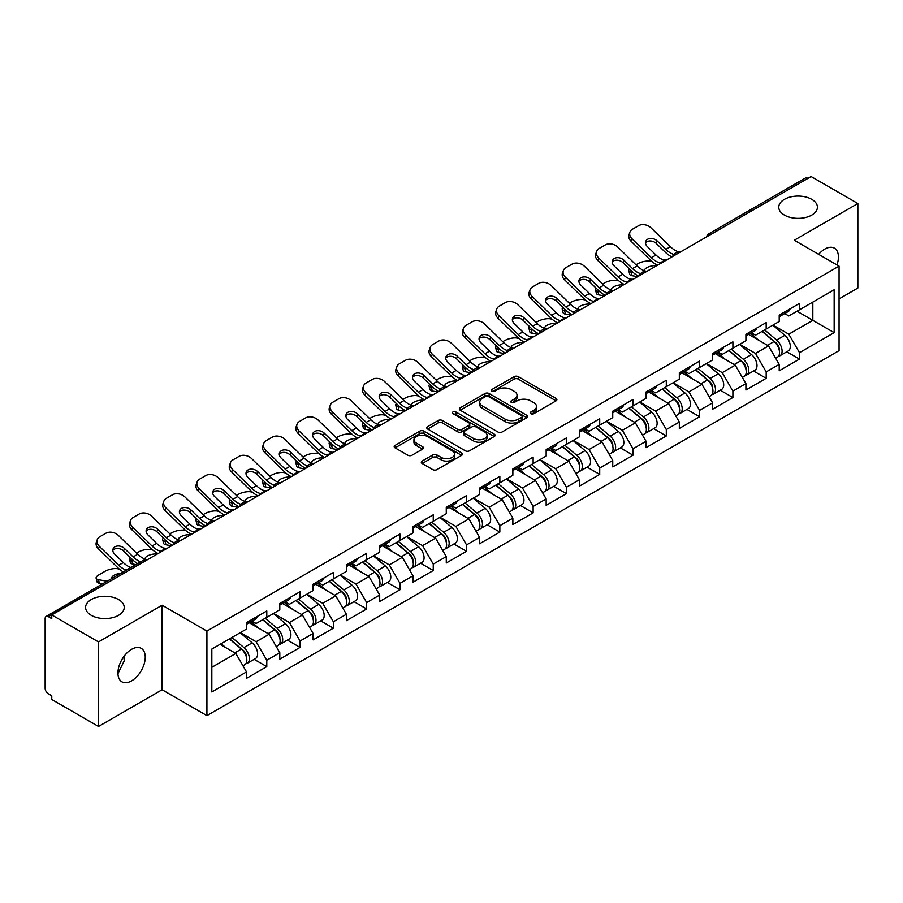 <?xml version="1.0" encoding="UTF-8"?>
<svg xmlns="http://www.w3.org/2000/svg" width="903" height="903" viewBox="0 0 903 903"><rect width="100%" height="100%" fill="white"/><g stroke="black" fill="none" stroke-linecap="round" stroke-linejoin="round"><path stroke-width="1.35" d="M784.436 215.106A19.313 11.152 180 0 1 778.781 207.227A19.313 11.152 180 0 1 790.701 196.922A19.313 11.152 180 0 1 811.752 199.337A19.313 11.152 180 0 1 817.407 207.227A19.313 11.152 180 0 1 805.487 217.521A19.313 11.152 180 0 1 784.436 215.106M91.248 615.315A19.313 11.152 180 0 1 85.593 607.426A19.313 11.152 180 0 1 97.513 597.131A19.313 11.152 180 0 1 118.564 599.547A19.313 11.152 180 0 1 124.219 607.426A19.313 11.152 180 0 1 112.299 617.731A19.313 11.152 180 0 1 91.248 615.315M530.84 413.709A2.077 1.196 0 0 0 533.775 413.709L556.034 400.853A2.957 1.716 0 0 0 556.903 399.645A2.957 1.716 0 0 0 556.034 398.437L518.333 376.664A2.957 1.716 0 0 0 514.134 376.664L491.875 389.52A2.077 1.196 0 0 0 491.277 390.367A2.077 1.196 0 0 0 491.875 391.213A2.077 1.196 0 0 0 494.81 391.213L497.7 389.554A9.482 5.474 0 0 1 511.098 389.554L514.247 391.36A9.482 5.474 0 0 1 517.024 395.232A9.482 5.474 0 0 1 514.247 399.103L511.358 400.763A2.077 1.196 0 0 0 510.759 401.609A2.077 1.196 0 0 0 511.358 402.456A2.077 1.196 0 0 0 514.292 402.456L517.171 400.797A9.482 5.474 0 0 1 530.58 400.797L533.729 402.614A9.482 5.474 0 0 1 536.506 406.485A9.482 5.474 0 0 1 533.729 410.357L530.84 412.016A2.077 1.196 0 0 0 530.242 412.863A2.077 1.196 0 0 0 530.84 413.709L530.84 412.016M123.892 656.515L124.219 660.849L117.943 673.683M131.59 649.325A19.313 11.152 -60 0 1 141.24 648.365A19.313 11.152 -60 0 1 144.209 663.84A19.313 11.152 -60 0 1 131.59 680.862A19.313 11.152 -60 0 1 121.928 681.821A19.313 11.152 -60 0 1 118.97 666.346A19.313 11.152 -60 0 1 131.59 649.325M818.649 254.33A19.313 11.152 -60 0 1 824.766 249.115A19.313 11.152 -60 0 1 834.428 248.156A19.313 11.152 -60 0 1 836.979 264.918M422.175 461.083A2.957 1.716 0 0 0 421.306 462.302A2.957 1.716 0 0 0 422.175 463.51L432.751 469.616A2.957 1.716 0 0 0 436.939 469.616L461.659 455.338A2.957 1.716 0 0 0 462.528 454.13A2.957 1.716 0 0 0 461.659 452.922L423.959 431.149A2.957 1.716 0 0 0 419.771 431.149L395.051 445.427A2.957 1.716 0 0 0 394.182 446.635A2.957 1.716 0 0 0 395.051 447.843L407.829 455.225A2.957 1.716 0 0 0 412.016 455.225L422.593 449.118A2.957 1.716 0 0 0 423.462 447.911A2.957 1.716 0 0 0 422.593 446.692L416.26 443.034A7.924 4.571 0 0 1 413.935 439.806A7.924 4.571 0 0 1 418.823 435.573A7.924 4.571 0 0 1 427.469 436.567L452.29 450.902A7.924 4.571 0 0 1 454.604 454.13A7.924 4.571 0 0 1 449.717 458.363A7.924 4.571 0 0 1 441.082 457.369L436.939 454.977A2.957 1.716 0 0 0 432.751 454.977L422.175 461.083L422.175 463.51M162.1 605.213L98.506 641.931L51.764 614.943L811.108 176.536L857.85 203.525L794.256 240.243L839.068 266.125L206.922 631.084L162.1 605.213L162.1 689.734L206.922 715.616L206.922 631.084M497.903 431.995A2.957 1.716 0 0 0 502.091 431.995L526.81 417.728A2.957 1.716 0 0 0 527.679 416.52A2.957 1.716 0 0 0 526.81 415.312L489.11 393.539A2.957 1.716 0 0 0 484.911 393.539L460.191 407.806A2.957 1.716 0 0 0 459.334 409.025A2.957 1.716 0 0 0 460.191 410.233L497.903 431.995M453.803 414.161A2.077 1.196 0 0 1 455.902 414.443L494.201 436.555L469.515 450.811A2.957 1.716 0 0 1 465.327 450.811L427.627 429.038L427.627 426.622A2.957 1.716 0 0 0 426.758 427.83A2.957 1.716 0 0 0 427.627 429.038M427.627 426.622L438.203 420.516A2.957 1.716 0 0 1 442.391 420.516L457.686 429.343A2.957 1.716 0 0 0 461.873 429.343L468.894 425.29A2.957 1.716 0 0 0 469.763 424.083A2.957 1.716 0 0 0 468.894 422.875L452.967 413.676A2.077 1.196 0 0 1 452.358 412.829A2.077 1.196 0 0 1 453.645 411.723A2.077 1.196 0 0 1 455.902 411.982L494.234 434.117A2.957 1.716 0 0 1 495.104 435.325A2.957 1.716 0 0 1 494.234 436.533L494.234 434.117M206.922 715.616L839.068 350.646L839.068 266.125M254.127 659.325L266.791 666.64L266.791 660.228L256.113 641.751L240.322 632.631M266.791 666.64L246.508 678.345L246.508 671.934L211.833 691.958L211.833 649.076L246.508 629.052L246.508 622.652L266.791 610.947L266.791 617.347L279.806 609.83L279.806 603.43L300.078 591.725L300.078 598.125L313.093 590.607L313.093 584.207L333.376 572.502L333.376 578.902L346.391 571.385L346.391 564.985L366.663 553.279L366.663 559.679L379.689 552.162L379.689 545.762L399.961 534.057L399.961 540.457L412.976 532.951L412.976 526.539L433.248 514.834L433.248 521.245L446.274 513.728L446.274 507.317L466.546 495.612L466.546 502.023L479.561 494.505L479.561 488.094L499.844 476.389L499.844 482.8L512.859 475.283L512.859 468.871L533.131 457.166L533.131 463.578L546.157 456.06L546.157 449.649L566.429 437.944L566.429 444.355L579.444 436.838L579.444 430.426L599.716 418.721L599.716 425.132L612.742 417.615L612.742 411.204L633.014 399.498L633.014 405.91L646.029 398.392L646.029 391.981L666.301 380.276L666.301 386.687L679.327 379.17L679.327 372.77L699.599 361.053L699.599 367.465L712.614 359.947L712.614 353.547L732.897 341.842L732.897 348.242L745.912 340.724L745.912 334.324L766.184 322.619L766.184 329.019L779.21 321.502L779.21 315.102L799.482 303.397L799.482 309.797L834.158 289.773L834.158 332.654L799.482 352.678L788.804 334.2L773.013 325.08M786.818 351.775L799.482 359.089L799.482 352.678M799.482 359.089L779.21 370.794L779.21 364.383L766.184 371.901L755.518 353.423L739.726 344.303M753.52 370.998L766.184 378.312L766.184 371.901M766.184 378.312L745.912 390.017L745.912 383.606L732.897 391.123L722.219 372.646L706.428 363.525M720.233 390.22L732.897 397.534L732.897 391.123M732.897 397.534L712.614 409.24L712.614 402.828L699.599 410.346L688.933 391.868L673.13 382.748M686.935 409.443L699.599 416.757L699.599 410.346M699.599 416.757L679.327 428.462L679.327 422.051L666.301 429.568L655.634 411.091L639.843 401.97M653.648 428.665L666.301 435.98L666.301 429.568M666.301 435.98L646.029 447.685L646.029 441.274L633.014 448.791L622.348 430.302L606.545 421.193M620.35 447.888L633.014 455.202L633.014 448.791M633.014 455.202L612.742 466.907L612.742 460.496L599.716 468.014L589.049 449.525L573.258 440.416M587.052 467.111L599.716 474.414L599.716 468.014M599.716 474.414L579.444 486.119L579.444 479.719L566.429 487.236L555.751 468.747L539.96 459.627M553.765 486.333L566.429 493.636L566.429 487.236M566.429 493.636L546.157 505.341L546.157 498.941L533.131 506.459L522.465 487.97L506.673 478.85M520.467 505.556L533.131 512.859L533.131 506.459M533.131 512.859L512.859 524.564L512.859 518.164L499.844 525.681L489.166 507.193L473.375 498.072M487.18 524.778L499.844 532.081L499.844 525.681M499.844 532.081L479.561 543.787L479.561 537.387L466.546 544.893L455.88 526.415L440.077 517.295M453.882 543.99L466.546 551.304L466.546 544.893M466.546 551.304L446.274 563.009L446.274 556.609L433.248 564.115L422.581 545.638L406.79 536.517M420.595 563.212L433.248 570.527L433.248 564.115M433.248 570.527L412.976 582.232L412.976 575.821L399.961 583.338L389.283 564.86L373.492 555.74M387.297 582.435L399.961 589.749L399.961 583.338M399.961 589.749L379.689 601.454L379.689 595.043L366.663 602.561L355.996 584.083L340.205 574.963M353.999 601.658L366.663 608.972L366.663 602.561M366.663 608.972L346.391 620.677L346.391 614.266L333.376 621.783L322.698 603.306L306.907 594.185M320.712 620.88L333.376 628.195L333.376 621.783M333.376 628.195L313.093 639.9L313.093 633.488L300.078 641.006L289.411 622.528L273.62 613.408M287.414 640.103L300.078 647.417L300.078 641.006M300.078 647.417L279.806 659.122L279.806 652.711L266.791 660.228M251.993 621.129L256.113 623.51L266.791 617.347M256.113 641.751L269.128 634.233L249.217 622.731M279.806 652.711L269.128 634.233M285.28 601.906L289.411 604.288L300.078 598.125M289.411 622.528L302.426 615.011L282.504 603.509M313.093 633.488L302.426 615.011M318.578 582.683L322.698 585.065L333.376 578.902M322.698 603.306L335.724 595.788L315.802 584.286M346.391 614.266L335.724 595.788M351.865 563.461L355.996 565.842L366.663 559.679M355.996 584.083L369.011 576.565L349.1 565.064M379.689 595.043L369.011 576.565M385.163 544.238L389.283 546.62L399.961 540.457M389.283 564.86L402.309 557.343L382.387 545.841M412.976 575.821L402.309 557.343M418.461 525.015L422.581 527.397L433.248 521.245M422.581 545.638L435.596 538.12L415.685 526.618M446.274 556.609L435.596 538.12M451.748 505.793L455.88 508.175L466.546 502.023M455.88 526.415L468.894 518.898L448.972 507.396M479.561 537.387L468.894 518.898M485.046 486.57L489.166 488.963L499.844 482.8M489.166 507.193L502.192 499.675L482.27 488.173M512.859 518.164L502.192 499.675M518.333 467.359L522.465 469.741L533.131 463.578M522.465 487.97L535.479 480.452L515.557 468.95M546.157 498.941L535.479 480.452M551.631 448.136L555.751 450.518L566.429 444.355M555.751 468.747L568.777 461.23L548.855 449.739M579.444 479.719L568.777 461.23M584.918 428.914L589.049 431.295L599.716 425.132M589.049 449.525L602.064 442.007L582.153 430.517M612.742 460.496L602.064 442.007M618.216 409.691L622.348 412.073L633.014 405.91M622.348 430.302L635.362 422.796L615.44 411.294M646.029 441.274L635.362 422.796M651.514 390.468L655.634 392.85L666.301 386.687M655.634 411.091L668.649 403.573L648.738 392.071M679.327 422.051L668.649 403.573M684.801 371.246L688.933 373.628L699.599 367.465M688.933 391.868L701.947 384.351L682.025 372.849M712.614 402.828L701.947 384.351M718.099 352.023L722.219 354.405L732.897 348.242M722.219 372.646L735.245 365.128L715.323 353.626M745.912 383.606L735.245 365.128M751.386 332.801L755.518 335.182L766.184 329.019M755.518 353.423L768.532 345.905L748.61 334.403M779.21 364.383L768.532 345.905M807.914 178.388L711.237 234.204M709.871 234.994A4.526 2.619 120 0 1 711.022 234.08A4.526 2.619 60 0 0 708.753 233.854L805.431 178.038A4.526 2.619 60 0 1 807.7 178.263M784.684 313.578L788.804 315.96L799.482 309.797M788.804 334.2L812.824 320.339L812.824 302.099L834.158 289.773M797.022 311.219L834.158 332.654M839.068 298.893L857.85 288.057L857.85 203.525M98.506 641.931L98.506 726.463L51.764 699.475L51.764 695.773L48.356 693.809A4.526 2.619 -120 0 1 45.15 688.255L45.15 618.521A4.526 2.619 -120 0 1 46.087 616.444A4.526 2.619 -120 0 1 48.356 616.67L51.764 618.645L51.764 614.943M98.506 726.463L162.1 689.734M211.833 667.317L235.841 653.456L220.05 644.336M246.508 671.934L235.841 653.456M531.675 414.003L533.729 412.818A9.482 5.474 0 0 0 536.506 408.946L536.506 406.485M517.024 395.232L517.024 397.692A9.482 5.474 0 0 1 514.247 401.564L512.193 402.749M556.034 398.437L556.034 400.853L518.333 379.136A2.957 1.716 0 0 0 514.134 379.136L492.711 391.507M526.81 415.312L526.81 417.728L489.11 395.999A2.957 1.716 0 0 0 484.911 395.999L460.237 410.255M521.573 417.367A2.077 1.196 0 0 0 522.182 416.52A2.077 1.196 0 0 0 521.573 415.673L488.478 396.564A2.077 1.196 0 0 0 485.543 396.564L482.507 398.313A9.482 5.474 0 0 0 479.73 402.185A9.482 5.474 0 0 0 482.507 406.057L505.127 419.116A9.482 5.474 0 0 0 518.536 419.116L521.573 417.367L521.573 419.827A2.077 1.196 0 0 0 522.182 418.981L522.182 416.52M479.73 402.185L479.73 404.657A9.482 5.474 0 0 0 482.507 408.517L482.507 406.057M521.573 419.827L518.536 421.588A9.482 5.474 0 0 1 505.127 421.588L482.507 408.517M427.661 429.06L438.203 422.976L438.203 420.516M469.763 424.083L469.763 426.543A2.957 1.716 0 0 1 468.894 427.751L461.873 431.803A2.957 1.716 0 0 1 457.686 431.803L442.391 422.976A2.957 1.716 0 0 0 438.203 422.976M473.556 438.497A7.924 4.571 0 0 0 482.191 439.49A7.924 4.571 0 0 0 487.078 435.269A7.924 4.571 0 0 0 484.753 432.029L476.016 426.984A2.957 1.716 0 0 0 471.817 426.984L464.808 431.036A2.957 1.716 0 0 0 463.939 432.244A2.957 1.716 0 0 0 464.808 433.451L473.556 438.497L473.556 440.969A7.924 4.571 0 0 0 482.191 441.962A7.924 4.571 0 0 0 487.078 437.729L487.078 435.269M463.939 432.244L463.939 434.704A2.957 1.716 0 0 0 464.808 435.912L464.808 433.451M473.556 440.969L464.808 435.912M454.604 454.13L454.604 456.602A7.924 4.571 0 0 1 449.717 460.823A7.924 4.571 0 0 1 441.082 459.83L436.939 457.449A2.957 1.716 0 0 0 432.751 457.449L422.209 463.532M413.935 439.806L413.935 442.267A7.924 4.571 0 0 0 416.26 445.506L416.26 443.034M422.559 449.141L416.26 445.506M461.625 455.36L423.959 433.621A2.957 1.716 0 0 0 419.771 433.621L395.085 447.865M651.932 261.486L650.171 261.17A9.053 3.251 -14.2 0 0 637.71 263.766L635.938 264.793M629.425 268.947A9.053 3.251 -14.2 0 0 628.793 270.663A9.053 3.251 -14.2 0 0 631.174 272.13L632.077 275.686L637.642 276.69M633.161 272.492L631.174 272.13M645.284 271.035A6.942 2.495 165.8 0 1 644.64 270.29A6.942 2.495 165.8 0 1 646.729 267.751A6.942 2.495 165.8 0 1 656.278 265.753L656.312 265.911M632.077 275.686A9.053 3.251 165.8 0 1 629.696 274.219L628.793 270.663M776.67 343.456L775.169 342.587M778.578 356.154A9.956 5.745 -120 0 0 780.023 355.703A9.956 5.745 -120 0 0 781.817 348.739A9.956 5.745 -120 0 0 776.625 340.059L764.615 329.934M780.023 355.703L788.24 350.951A9.956 5.745 -120 0 0 790.035 343.998A9.956 5.745 -120 0 0 784.842 335.318L772.833 325.182M762.301 331.266L776.004 342.824A6.039 3.488 60 0 1 779.266 350.262M775.643 358.231L777.46 357.182A9.956 5.745 -120 0 0 779.255 350.217A9.956 5.745 -120 0 0 774.063 341.537L762.053 331.412M758.588 340.16L750.483 333.32M666.662 259.94A6.942 2.698 167.4 0 1 665.105 260.041L662.836 259.669A20.227 11.671 -120 0 1 660.646 258.608A20.227 11.671 -120 0 1 656.007 255.03L647.361 246.609A6.942 5.091 -160.3 0 1 645.735 241.428A6.942 5.091 -160.3 0 1 647.62 239.25A6.942 5.091 -160.3 0 1 657.181 240.943L665.827 249.363A20.227 11.671 -120 0 0 670.466 252.942A20.227 11.671 -120 0 0 672.656 254.003L674.146 254.827M657.508 265.222A24.144 13.94 60 0 1 656.063 264.455A24.144 13.94 60 0 1 650.521 260.188L631.174 241.349A9.053 6.637 -160.3 0 1 629.052 234.588L629.955 232.082A9.053 6.637 19.7 0 1 632.416 229.249L638.613 225.671A9.053 6.637 19.7 0 1 651.063 227.872L670.41 246.711A20.227 11.671 -120 0 0 675.06 250.289A20.227 11.671 -120 0 0 679.124 251.948L680.094 252.185M671.911 256.903A24.144 13.94 60 0 1 670.466 256.136A24.144 13.94 60 0 1 664.924 251.869L656.278 243.449A6.942 5.091 19.7 0 0 646.729 241.767A6.942 5.091 19.7 0 0 645.51 242.76M629.955 232.082A9.053 6.637 19.7 0 0 632.077 238.843L651.413 257.682A20.227 11.671 -120 0 0 656.063 261.249A20.227 11.671 -120 0 0 660.127 262.92L661.098 263.145M781.874 313.555A9.956 5.745 60 0 1 780.023 316.276A9.956 5.745 60 0 1 779.21 316.603M790.091 308.815A9.956 5.745 60 0 1 788.24 311.524L780.023 316.276M618.634 280.709L616.873 280.393A9.053 3.251 -14.2 0 0 604.412 282.989L602.651 284.005M596.138 288.17A9.053 3.251 -14.2 0 0 595.506 289.886A9.053 3.251 -14.2 0 0 597.876 291.353L598.779 294.909L604.355 295.913M599.874 291.714L597.876 291.353M611.997 290.258A6.942 2.495 165.8 0 1 611.342 289.513A6.942 2.495 165.8 0 1 613.43 286.962A6.942 2.495 165.8 0 1 622.98 284.976L623.025 285.134M598.779 294.909A9.053 3.251 165.8 0 1 596.409 293.441L595.506 289.886M743.372 362.679L741.882 361.81M745.28 375.366A9.956 5.745 -120 0 0 746.725 374.926A9.956 5.745 -120 0 0 748.519 367.961A9.956 5.745 -120 0 0 743.338 359.281L731.317 349.156M746.725 374.926L754.942 370.174A9.956 5.745 -120 0 0 756.737 363.22A9.956 5.745 -120 0 0 751.544 354.54L739.534 344.404M729.003 350.488L742.706 362.047A6.039 3.488 60 0 1 745.968 369.485M742.356 377.443L744.174 376.404A9.956 5.745 -120 0 0 745.957 369.44A9.956 5.745 -120 0 0 740.776 360.76L728.755 350.635M725.301 359.383L717.196 352.542M585.347 299.931L583.575 299.615A9.053 3.251 -14.2 0 0 571.125 302.212L569.353 303.227M562.84 307.392A9.053 3.251 -14.2 0 0 562.208 309.108A9.053 3.251 -14.2 0 0 564.589 310.576L565.481 314.131L571.057 315.136M566.576 310.937L564.589 310.576M578.699 309.481A6.942 2.495 165.8 0 1 578.055 308.736A6.942 2.495 165.8 0 1 580.132 306.185A6.942 2.495 165.8 0 1 589.693 304.198L589.727 304.356M565.481 314.131A9.053 3.251 165.8 0 1 563.111 312.664L562.208 309.108M710.074 381.89L708.584 381.032M711.993 394.588A9.956 5.745 -120 0 0 713.438 394.148A9.956 5.745 -120 0 0 715.221 387.184A9.956 5.745 -120 0 0 710.04 378.504L698.03 368.379M713.438 394.148L721.655 389.396A9.956 5.745 -120 0 0 723.438 382.443A9.956 5.745 -120 0 0 718.257 373.763L706.248 363.627M695.716 369.711L709.419 381.269A6.039 3.488 60 0 1 712.67 388.708M709.058 396.665L710.875 395.627A9.956 5.745 -120 0 0 712.67 388.662A9.956 5.745 -120 0 0 707.478 379.982L695.468 369.858M692.003 378.605L683.898 371.765M552.049 319.154L550.288 318.838A9.053 3.251 -14.2 0 0 537.827 321.434L536.066 322.45M529.553 326.615A9.053 3.251 -14.2 0 0 528.921 328.331A9.053 3.251 -14.2 0 0 531.291 329.798L532.194 333.354L537.77 334.358M533.278 330.159L531.291 329.798M545.412 328.703A6.942 2.495 165.8 0 1 544.757 327.958A6.942 2.495 165.8 0 1 546.846 325.407A6.942 2.495 165.8 0 1 556.395 323.421L556.44 323.579M532.194 333.354A9.053 3.251 165.8 0 1 529.824 331.875L528.921 328.331M676.787 401.113L675.286 400.255M678.695 413.811A9.956 5.745 -120 0 0 680.14 413.371A9.956 5.745 -120 0 0 681.934 406.406A9.956 5.745 -120 0 0 676.742 397.726L664.732 387.59M680.14 413.371L688.357 408.619A9.956 5.745 -120 0 0 690.152 401.666A9.956 5.745 -120 0 0 684.959 392.986L672.949 382.849M662.418 388.933L676.121 400.492A6.039 3.488 60 0 1 679.383 407.93M675.771 415.888L677.577 414.849A9.956 5.745 -120 0 0 679.372 407.885A9.956 5.745 -120 0 0 674.18 399.205L662.17 389.069M658.716 397.828L650.6 390.988M518.762 338.377L516.99 338.049A9.053 3.251 -14.2 0 0 504.54 340.657L502.768 341.673M496.255 345.838A9.053 3.251 -14.2 0 0 495.623 347.553A9.053 3.251 -14.2 0 0 497.993 349.021L498.896 352.576L504.472 353.581M499.991 349.382L497.993 349.021M512.114 347.926A6.942 2.495 165.8 0 1 511.47 347.181A6.942 2.495 165.8 0 1 513.547 344.63A6.942 2.495 165.8 0 1 523.108 342.643L523.142 342.801M498.896 352.576A9.053 3.251 165.8 0 1 496.526 351.098L495.623 347.553M643.489 420.335L641.999 419.477M645.397 433.034A9.956 5.745 -120 0 0 646.853 432.582A9.956 5.745 -120 0 0 648.636 425.629A9.956 5.745 -120 0 0 643.455 416.949L631.445 406.813M646.853 432.582L655.07 427.841A9.956 5.745 -120 0 0 656.853 420.888A9.956 5.745 -120 0 0 651.673 412.208L639.663 402.072M629.131 408.156L642.834 419.714A6.039 3.488 60 0 1 646.085 427.153M642.473 435.111L644.29 434.061A9.956 5.745 -120 0 0 646.074 427.108A9.956 5.745 -120 0 0 640.893 418.428L628.883 408.291M625.418 417.051L617.313 410.21M485.464 357.599L483.703 357.272A9.053 3.251 -14.2 0 0 471.242 359.879L469.481 360.895M462.968 365.06A9.053 3.251 -14.2 0 0 462.336 366.776A9.053 3.251 -14.2 0 0 464.706 368.243L465.609 371.788L471.174 372.804M466.693 368.605L464.706 368.243M478.816 367.149A6.942 2.495 165.8 0 1 478.172 366.404A6.942 2.495 165.8 0 1 480.261 363.853A6.942 2.495 165.8 0 1 489.81 361.855L489.855 362.024M465.609 371.788A9.053 3.251 165.8 0 1 463.228 370.32L462.336 366.776M610.202 439.558L608.701 438.7M612.11 452.256A9.956 5.745 -120 0 0 613.555 451.805A9.956 5.745 -120 0 0 615.349 444.852A9.956 5.745 -120 0 0 610.157 436.172L598.147 426.035M613.555 451.805L621.772 447.064A9.956 5.745 -120 0 0 623.567 440.111A9.956 5.745 -120 0 0 618.374 431.431L606.365 421.295M595.833 427.379L609.536 438.937A6.039 3.488 60 0 1 612.798 446.375M609.186 454.333L610.992 453.283A9.956 5.745 -120 0 0 612.787 446.33A9.956 5.745 -120 0 0 607.595 437.65L595.585 427.514M592.12 436.273L584.015 429.433M633.375 279.162A6.942 2.698 167.4 0 1 631.818 279.264L629.549 278.892A20.227 11.671 -120 0 1 627.359 277.831A20.227 11.671 -120 0 1 622.709 274.252L614.063 265.832A6.942 5.091 -160.3 0 1 612.437 260.651A6.942 5.091 -160.3 0 1 614.333 258.472A6.942 5.091 -160.3 0 1 623.883 260.166L632.529 268.586A20.227 11.671 -120 0 0 637.179 272.153A20.227 11.671 -120 0 0 639.358 273.225L640.848 274.049M624.221 284.445A24.144 13.94 60 0 1 622.765 283.677A24.144 13.94 60 0 1 617.223 279.411L597.876 260.572A9.053 6.637 -160.3 0 1 595.754 253.811L596.657 251.305A9.053 6.637 19.7 0 1 599.129 248.472L605.315 244.894A9.053 6.637 19.7 0 1 617.776 247.095L637.123 265.933A20.227 11.671 -120 0 0 641.762 269.512A20.227 11.671 -120 0 0 645.826 271.171L646.808 271.408M638.624 276.126A24.144 13.94 60 0 1 637.179 275.359A24.144 13.94 60 0 1 631.626 271.092L622.98 262.671A6.942 5.091 19.7 0 0 613.43 260.978A6.942 5.091 19.7 0 0 612.223 261.983M596.657 251.305A9.053 6.637 19.7 0 0 598.779 258.055L618.126 276.905A20.227 11.671 -120 0 0 622.765 280.472A20.227 11.671 -120 0 0 626.829 282.142L627.811 282.368M748.587 332.778A9.956 5.745 60 0 1 746.725 335.487A9.956 5.745 60 0 1 745.912 335.826M756.804 328.037A9.956 5.745 60 0 1 754.942 330.746L746.725 335.487M600.077 298.374A6.942 2.698 167.4 0 1 598.52 298.487L596.251 298.114A20.227 11.671 -120 0 1 594.061 297.053A20.227 11.671 -120 0 1 589.422 293.475L580.776 285.055A6.942 5.091 -160.3 0 1 579.15 279.874A6.942 5.091 -160.3 0 1 581.035 277.695A6.942 5.091 -160.3 0 1 590.585 279.388L599.242 287.809A20.227 11.671 -120 0 0 603.881 291.376A20.227 11.671 -120 0 0 606.071 292.448L607.55 293.272M590.923 303.668A24.144 13.94 60 0 1 589.478 302.9A24.144 13.94 60 0 1 583.936 298.633L564.589 279.795A9.053 6.637 -160.3 0 1 562.467 273.033L563.37 270.528A9.053 6.637 19.7 0 1 565.831 267.683L572.028 264.116A9.053 6.637 19.7 0 1 584.478 266.317L603.825 285.156A20.227 11.671 -120 0 0 608.475 288.734A20.227 11.671 -120 0 0 612.539 290.394L613.509 290.631M605.326 295.349A24.144 13.94 60 0 1 603.881 294.581A24.144 13.94 60 0 1 598.339 290.314L589.693 281.894A6.942 5.091 19.7 0 0 580.132 280.201A6.942 5.091 19.7 0 0 578.925 281.205M563.37 270.528A9.053 6.637 19.7 0 0 565.481 277.277L584.828 296.116A20.227 11.671 -120 0 0 589.478 299.694A20.227 11.671 -120 0 0 593.542 301.365L594.513 301.591M715.289 352.001A9.956 5.745 60 0 1 713.438 354.71A9.956 5.745 60 0 1 712.614 355.048M723.506 347.26A9.956 5.745 60 0 1 721.655 349.969L713.438 354.71M566.791 317.596A6.942 2.698 167.4 0 1 565.222 317.709L562.953 317.337A20.227 11.671 -120 0 1 560.774 316.264A20.227 11.671 -120 0 1 556.124 312.698L547.478 304.277A6.942 5.091 -160.3 0 1 545.852 299.096A6.942 5.091 -160.3 0 1 547.749 296.918A6.942 5.091 -160.3 0 1 557.298 298.6L565.944 307.031A20.227 11.671 -120 0 0 570.583 310.598A20.227 11.671 -120 0 0 572.773 311.67L574.263 312.494M557.625 322.89A24.144 13.94 60 0 1 556.18 322.123A24.144 13.94 60 0 1 550.638 317.856L531.291 299.017A9.053 6.637 -160.3 0 1 529.169 292.256L530.072 289.75A9.053 6.637 19.7 0 1 532.544 286.906L538.73 283.339A9.053 6.637 19.7 0 1 551.191 285.54L570.538 304.379A20.227 11.671 -120 0 0 575.177 307.957A20.227 11.671 -120 0 0 579.241 309.616L580.211 309.853M572.039 314.571A24.144 13.94 60 0 1 570.583 313.804A24.144 13.94 60 0 1 565.041 309.537L556.395 301.117A6.942 5.091 19.7 0 0 546.846 299.424A6.942 5.091 19.7 0 0 545.626 300.428M530.072 289.75A9.053 6.637 19.7 0 0 532.194 296.5L551.541 315.339A20.227 11.671 -120 0 0 556.18 318.917A20.227 11.671 -120 0 0 560.244 320.588L561.226 320.813M682.002 371.223A9.956 5.745 60 0 1 680.14 373.932A9.956 5.745 60 0 1 679.327 374.271M690.219 366.483A9.956 5.745 60 0 1 688.357 369.192L680.14 373.932M533.492 336.819A6.942 2.698 167.4 0 1 531.935 336.932L529.666 336.559A20.227 11.671 -120 0 1 527.476 335.487A20.227 11.671 -120 0 1 522.837 331.92L514.191 323.5A6.942 5.091 -160.3 0 1 512.565 318.319A6.942 5.091 -160.3 0 1 514.45 316.14A6.942 5.091 -160.3 0 1 524 317.822L532.646 326.243A20.227 11.671 -120 0 0 537.296 329.821A20.227 11.671 -120 0 0 539.486 330.893L540.965 331.717M524.338 342.113A24.144 13.94 60 0 1 522.893 341.345A24.144 13.94 60 0 1 517.34 337.079L497.993 318.24A9.053 6.637 -160.3 0 1 495.882 311.479L496.785 308.973A9.053 6.637 19.7 0 1 499.246 306.128L505.432 302.561A9.053 6.637 19.7 0 1 517.893 304.762L537.24 323.601A20.227 11.671 -120 0 0 541.879 327.179A20.227 11.671 -120 0 0 545.943 328.839L546.925 329.064M538.741 333.794A24.144 13.94 60 0 1 537.296 333.026A24.144 13.94 60 0 1 531.754 328.76L523.108 320.339A6.942 5.091 19.7 0 0 513.547 318.646A6.942 5.091 19.7 0 0 512.34 319.651M496.785 308.973A9.053 6.637 19.7 0 0 498.896 315.723L518.243 334.561A20.227 11.671 -120 0 0 522.893 338.14A20.227 11.671 -120 0 0 526.957 339.81L527.928 340.036M648.704 390.446A9.956 5.745 60 0 1 646.853 393.155A9.956 5.745 60 0 1 646.029 393.494M656.921 385.694A9.956 5.745 60 0 1 655.07 388.414L646.853 393.155M500.206 356.042A6.942 2.698 167.4 0 1 498.637 356.154L496.368 355.782A20.227 11.671 -120 0 1 494.189 354.71A20.227 11.671 -120 0 1 489.539 351.143L480.893 342.711A6.942 5.091 -160.3 0 1 479.267 337.541A6.942 5.091 -160.3 0 1 481.164 335.363A6.942 5.091 -160.3 0 1 490.713 337.045L499.359 345.465A20.227 11.671 -120 0 0 503.998 349.043A20.227 11.671 -120 0 0 506.188 350.116L507.678 350.94M491.04 361.335A24.144 13.94 60 0 1 489.595 360.568A24.144 13.94 60 0 1 484.053 356.301L464.706 337.462A9.053 6.637 -160.3 0 1 462.584 330.701L463.487 328.195A9.053 6.637 19.7 0 1 465.948 325.351L472.145 321.784A9.053 6.637 19.7 0 1 484.595 323.985L503.942 342.824A20.227 11.671 -120 0 0 508.592 346.391A20.227 11.671 -120 0 0 512.656 348.061L513.626 348.287M505.454 353.017A24.144 13.94 60 0 1 503.998 352.249A24.144 13.94 60 0 1 498.456 347.982L489.81 339.562A6.942 5.091 19.7 0 0 480.261 337.869A6.942 5.091 19.7 0 0 479.041 338.873M463.487 328.195A9.053 6.637 19.7 0 0 465.609 334.945L484.956 353.784A20.227 11.671 -120 0 0 489.595 357.362A20.227 11.671 -120 0 0 493.659 359.033L494.641 359.259M615.406 409.669A9.956 5.745 60 0 1 613.555 412.378A9.956 5.745 60 0 1 612.742 412.716M623.623 404.916A9.956 5.745 60 0 1 621.772 407.637L613.555 412.378M452.166 376.822L450.405 376.495A9.053 3.251 -14.2 0 0 437.944 379.102L436.183 380.118M429.67 384.283A9.053 3.251 -14.2 0 0 429.038 385.999A9.053 3.251 -14.2 0 0 431.408 387.466L432.311 391.01L437.887 392.026M433.406 387.827L431.408 387.466M445.529 386.36A6.942 2.495 165.8 0 1 444.874 385.626A6.942 2.495 165.8 0 1 446.962 383.075A6.942 2.495 165.8 0 1 456.512 381.077L456.557 381.247M432.311 391.01A9.053 3.251 165.8 0 1 429.941 389.543L429.038 385.999M576.904 458.78L575.414 457.923M578.812 471.479A9.956 5.745 -120 0 0 580.268 471.027A9.956 5.745 -120 0 0 582.051 464.074A9.956 5.745 -120 0 0 576.87 455.394L564.849 445.258M580.268 471.027L588.485 466.287A9.956 5.745 -120 0 0 590.269 459.322A9.956 5.745 -120 0 0 585.088 450.653L573.066 440.517M562.546 446.601L576.238 458.16A6.039 3.488 60 0 1 579.5 465.598M575.888 473.556L577.706 472.506A9.956 5.745 -120 0 0 579.489 465.553A9.956 5.745 -120 0 0 574.308 456.873L562.298 446.737M558.833 455.496L550.728 448.656M466.907 375.264A6.942 2.698 167.4 0 1 465.35 375.377L463.081 375.005A20.227 11.671 -120 0 1 460.891 373.932A20.227 11.671 -120 0 1 456.252 370.354L447.595 361.934A6.942 5.091 -160.3 0 1 445.969 356.753A6.942 5.091 -160.3 0 1 447.865 354.586A6.942 5.091 -160.3 0 1 457.415 356.267L466.061 364.688A20.227 11.671 -120 0 0 470.711 368.266A20.227 11.671 -120 0 0 472.89 369.338L474.38 370.162M457.753 380.558A24.144 13.94 60 0 1 456.297 379.791A24.144 13.94 60 0 1 450.755 375.513L431.408 356.674A9.053 6.637 -160.3 0 1 429.297 349.924L430.189 347.418A9.053 6.637 19.7 0 1 432.661 344.574L438.847 341.007A9.053 6.637 19.7 0 1 451.308 343.208L470.655 362.047A20.227 11.671 -120 0 0 475.294 365.613A20.227 11.671 -120 0 0 479.358 367.284L480.34 367.51M472.156 372.239A24.144 13.94 60 0 1 470.711 371.472A24.144 13.94 60 0 1 465.158 367.205L456.512 358.784A6.942 5.091 19.7 0 0 446.962 357.091A6.942 5.091 19.7 0 0 445.755 358.096M430.189 347.418A9.053 6.637 19.7 0 0 432.311 354.168L451.658 373.007A20.227 11.671 -120 0 0 456.297 376.585A20.227 11.671 -120 0 0 460.372 378.255L461.343 378.481M582.119 428.891A9.956 5.745 60 0 1 580.268 431.6A9.956 5.745 60 0 1 579.444 431.939M590.336 424.139A9.956 5.745 60 0 1 588.485 426.859L580.268 431.6M418.879 396.045L417.107 395.717A9.053 3.251 -14.2 0 0 404.657 398.325L402.885 399.34M396.372 403.506A9.053 3.251 -14.2 0 0 395.74 405.221A9.053 3.251 -14.2 0 0 398.121 406.689L399.024 410.233L404.589 411.249M400.108 407.05L398.121 406.689M412.231 405.582A6.942 2.495 165.8 0 1 411.587 404.849A6.942 2.495 165.8 0 1 413.676 402.298A6.942 2.495 165.8 0 1 423.225 400.3L423.259 400.469M399.024 410.233A9.053 3.251 165.8 0 1 396.643 408.766L395.74 405.221M543.617 478.003L542.116 477.145M545.525 490.701A9.956 5.745 -120 0 0 546.97 490.25A9.956 5.745 -120 0 0 548.764 483.297A9.956 5.745 -120 0 0 543.572 474.617L531.562 464.481M546.97 490.25L555.187 485.509A9.956 5.745 -120 0 0 556.982 478.545A9.956 5.745 -120 0 0 551.789 469.876L539.78 459.74M529.248 465.813L542.951 477.382A6.039 3.488 60 0 1 546.213 484.821M542.59 492.778L544.407 491.729A9.956 5.745 -120 0 0 546.202 484.776A9.956 5.745 -120 0 0 541.01 476.095L529 465.959M525.535 474.718L517.43 467.878M433.609 394.487A6.942 2.698 167.4 0 1 432.052 394.6L429.783 394.227A20.227 11.671 -120 0 1 427.593 393.155A20.227 11.671 -120 0 1 422.954 389.577L414.308 381.156A6.942 5.091 -160.3 0 1 412.682 375.975A6.942 5.091 -160.3 0 1 414.567 373.808A6.942 5.091 -160.3 0 1 424.128 375.49L432.774 383.91A20.227 11.671 -120 0 0 437.413 387.489A20.227 11.671 -120 0 0 439.603 388.561L441.093 389.385M424.455 399.769A24.144 13.94 60 0 1 423.01 399.013A24.144 13.94 60 0 1 417.468 394.735L398.121 375.896A9.053 6.637 -160.3 0 1 395.999 369.146L396.902 366.629A9.053 6.637 19.7 0 1 399.363 363.796L405.56 360.229A9.053 6.637 19.7 0 1 418.01 362.419L437.357 381.269A20.227 11.671 -120 0 0 442.007 384.836A20.227 11.671 -120 0 0 446.071 386.507L447.041 386.732M438.858 391.462A24.144 13.94 60 0 1 437.413 390.694A24.144 13.94 60 0 1 431.871 386.428L423.225 378.007A6.942 5.091 19.7 0 0 413.676 376.314A6.942 5.091 19.7 0 0 412.457 377.319M396.902 366.629A9.053 6.637 19.7 0 0 399.024 373.39L418.36 392.229A20.227 11.671 -120 0 0 423.01 395.807A20.227 11.671 -120 0 0 427.074 397.467L428.045 397.704M548.821 448.114A9.956 5.745 60 0 1 546.97 450.823A9.956 5.745 60 0 1 546.157 451.161M557.038 443.362A9.956 5.745 60 0 1 555.187 446.082L546.97 450.823M385.581 415.256L383.82 414.94A9.053 3.251 -14.2 0 0 371.359 417.547L369.598 418.563M363.085 422.728A9.053 3.251 -14.2 0 0 362.453 424.444A9.053 3.251 -14.2 0 0 364.823 425.911L365.726 429.456L371.302 430.471M366.821 426.272L364.823 425.911M378.944 424.805A6.942 2.495 165.8 0 1 378.289 424.071A6.942 2.495 165.8 0 1 380.377 421.52A6.942 2.495 165.8 0 1 389.927 419.523L389.972 419.681M365.726 429.456A9.053 3.251 165.8 0 1 363.356 427.988L362.453 424.444M510.319 497.226L508.829 496.368M512.227 509.924A9.956 5.745 -120 0 0 513.672 509.473A9.956 5.745 -120 0 0 515.466 502.519A9.956 5.745 -120 0 0 510.274 493.839L498.264 483.703M513.672 509.473L521.889 504.732A9.956 5.745 -120 0 0 523.684 497.767A9.956 5.745 -120 0 0 518.491 489.099L506.481 478.962M495.95 485.035L509.653 496.605A6.039 3.488 60 0 1 512.915 504.032M509.303 512.001L511.121 510.951A9.956 5.745 -120 0 0 512.904 503.998A9.956 5.745 -120 0 0 507.723 495.318L495.702 485.182M492.248 493.941L484.132 487.101M400.322 413.709A6.942 2.698 167.4 0 1 398.765 413.822L396.485 413.45A20.227 11.671 -120 0 1 394.306 412.378A20.227 11.671 -120 0 1 389.656 408.799L381.01 400.379A6.942 5.091 -160.3 0 1 379.384 395.198A6.942 5.091 -160.3 0 1 381.28 393.031A6.942 5.091 -160.3 0 1 390.83 394.713L399.476 403.133A20.227 11.671 -120 0 0 404.126 406.711A20.227 11.671 -120 0 0 406.305 407.784L407.795 408.607M391.168 418.992A24.144 13.94 60 0 1 389.712 418.236A24.144 13.94 60 0 1 384.17 413.958L364.823 395.119A9.053 6.637 -160.3 0 1 362.701 388.369L363.604 385.852A9.053 6.637 19.7 0 1 366.076 383.019L372.262 379.441A9.053 6.637 19.7 0 1 384.723 381.642L404.07 400.481A20.227 11.671 -120 0 0 408.709 404.059A20.227 11.671 -120 0 0 412.773 405.729L413.755 405.955M405.571 410.684A24.144 13.94 60 0 1 404.126 409.917A24.144 13.94 60 0 1 398.573 405.639L389.927 397.218A6.942 5.091 19.7 0 0 380.377 395.537A6.942 5.091 19.7 0 0 379.17 396.541M363.604 385.852A9.053 6.637 19.7 0 0 365.726 392.613L385.073 411.452A20.227 11.671 -120 0 0 389.712 415.03A20.227 11.671 -120 0 0 393.776 416.689L394.758 416.926M515.534 467.325A9.956 5.745 60 0 1 513.672 470.045A9.956 5.745 60 0 1 512.859 470.384M523.751 462.584A9.956 5.745 60 0 1 521.889 465.305L513.672 470.045M352.294 434.478L350.522 434.162A9.053 3.251 -14.2 0 0 338.072 436.77L336.3 437.786M329.787 441.951A9.053 3.251 -14.2 0 0 329.155 443.655A9.053 3.251 -14.2 0 0 331.536 445.134L332.428 448.678L338.004 449.683M333.523 445.495L331.536 445.134M345.646 444.028A6.942 2.495 165.8 0 1 345.002 443.294A6.942 2.495 165.8 0 1 347.079 440.743A6.942 2.495 165.8 0 1 356.64 438.745L356.674 438.903M332.428 448.678A9.053 3.251 165.8 0 1 330.058 447.211L329.155 443.655M477.021 516.448L475.531 515.59M478.94 529.147A9.956 5.745 -120 0 0 480.385 528.695A9.956 5.745 -120 0 0 482.168 521.731A9.956 5.745 -120 0 0 476.987 513.062L464.977 502.926M480.385 528.695L488.602 523.954A9.956 5.745 -120 0 0 490.385 516.99A9.956 5.745 -120 0 0 485.204 508.321L473.195 498.185M462.663 504.258L476.366 515.816A6.039 3.488 60 0 1 479.617 523.255M476.005 531.224L477.822 530.174A9.956 5.745 -120 0 0 479.617 523.209A9.956 5.745 -120 0 0 474.425 514.541L462.415 504.405M458.95 513.164L450.845 506.323M367.024 432.932A6.942 2.698 167.4 0 1 365.467 433.045L363.198 432.672A20.227 11.671 -120 0 1 361.008 431.6A20.227 11.671 -120 0 1 356.369 428.022L347.723 419.602A6.942 5.091 -160.3 0 1 346.097 414.421A6.942 5.091 -160.3 0 1 347.982 412.253A6.942 5.091 -160.3 0 1 357.532 413.935L366.189 422.356A20.227 11.671 -120 0 0 370.828 425.934A20.227 11.671 -120 0 0 373.018 427.006L374.497 427.819M357.87 438.215A24.144 13.94 60 0 1 356.425 437.458A24.144 13.94 60 0 1 350.872 433.18L331.536 414.342A9.053 6.637 -160.3 0 1 329.414 407.592L330.317 405.075A9.053 6.637 19.7 0 1 332.778 402.241L338.964 398.663A9.053 6.637 19.7 0 1 351.425 400.864L370.772 419.703A20.227 11.671 -120 0 0 375.411 423.281A20.227 11.671 -120 0 0 379.486 424.952L380.456 425.178M372.273 429.896A24.144 13.94 60 0 1 370.828 429.139A24.144 13.94 60 0 1 365.286 424.861L356.64 416.441A6.942 5.091 19.7 0 0 347.079 414.759A6.942 5.091 19.7 0 0 345.872 415.764M330.317 405.075A9.053 6.637 19.7 0 0 332.428 411.836L351.775 430.675A20.227 11.671 -120 0 0 356.425 434.253A20.227 11.671 -120 0 0 360.489 435.912L361.46 436.149M482.236 486.548A9.956 5.745 60 0 1 480.385 489.268A9.956 5.745 60 0 1 479.561 489.607M490.453 481.807A9.956 5.745 60 0 1 488.602 484.527L480.385 489.268M318.996 453.701L317.235 453.385A9.053 3.251 -14.2 0 0 304.774 455.981L303.013 457.008M296.5 461.162A9.053 3.251 -14.2 0 0 295.868 462.878A9.053 3.251 -14.2 0 0 298.238 464.356L299.141 467.901L304.706 468.905M300.225 464.706L298.238 464.356M312.359 463.25A6.942 2.495 165.8 0 1 311.704 462.505A6.942 2.495 165.8 0 1 313.792 459.966A6.942 2.495 165.8 0 1 323.342 457.968L323.387 458.126M299.141 467.901A9.053 3.251 165.8 0 1 296.771 466.433L295.868 462.878M443.734 535.671L442.233 534.802M445.642 548.369A9.956 5.745 -120 0 0 447.087 547.918A9.956 5.745 -120 0 0 448.881 540.953A9.956 5.745 -120 0 0 443.689 532.285L431.679 522.148M447.087 547.918L455.304 543.177A9.956 5.745 -120 0 0 457.099 536.213A9.956 5.745 -120 0 0 451.906 527.533L439.896 517.408M429.365 523.48L443.068 535.039A6.039 3.488 60 0 1 446.33 542.477M442.718 550.446L444.524 549.396A9.956 5.745 -120 0 0 446.319 542.432A9.956 5.745 -120 0 0 441.127 533.763L429.117 523.627M425.652 532.375L417.547 525.546M333.738 452.155A6.942 2.698 167.4 0 1 332.169 452.256L329.9 451.895A20.227 11.671 -120 0 1 327.721 450.823A20.227 11.671 -120 0 1 323.071 447.245L314.425 438.824A6.942 5.091 -160.3 0 1 312.799 433.643A6.942 5.091 -160.3 0 1 314.695 431.465A6.942 5.091 -160.3 0 1 324.245 433.158L332.891 441.578A20.227 11.671 -120 0 0 337.53 445.156A20.227 11.671 -120 0 0 339.72 446.217L341.21 447.041M324.572 457.437A24.144 13.94 60 0 1 323.127 456.67A24.144 13.94 60 0 1 317.585 452.403L298.238 433.564A9.053 6.637 -160.3 0 1 296.116 426.814L297.019 424.297A9.053 6.637 19.7 0 1 299.491 421.464L305.677 417.886A9.053 6.637 19.7 0 1 318.138 420.087L337.474 438.926A20.227 11.671 -120 0 0 342.124 442.504A20.227 11.671 -120 0 0 346.188 444.174L347.158 444.4M338.986 449.118A24.144 13.94 60 0 1 337.53 448.362A24.144 13.94 60 0 1 331.988 444.084L323.342 435.664A6.942 5.091 19.7 0 0 313.792 433.982A6.942 5.091 19.7 0 0 312.573 434.986M297.019 424.297A9.053 6.637 19.7 0 0 299.141 431.058L318.488 449.897A20.227 11.671 -120 0 0 323.127 453.475A20.227 11.671 -120 0 0 327.191 455.135L328.173 455.372M448.949 505.77A9.956 5.745 60 0 1 447.087 508.491A9.956 5.745 60 0 1 446.274 508.829M457.155 501.03A9.956 5.745 60 0 1 455.304 503.739L447.087 508.491M285.709 472.924L283.937 472.608A9.053 3.251 -14.2 0 0 271.476 475.204L269.715 476.231M263.202 480.385A9.053 3.251 -14.2 0 0 262.57 482.1A9.053 3.251 -14.2 0 0 264.94 483.568L265.843 487.123L271.419 488.128M266.938 483.929L264.94 483.568M279.061 482.473A6.942 2.495 165.8 0 1 278.406 481.728A6.942 2.495 165.8 0 1 280.494 479.188A6.942 2.495 165.8 0 1 290.044 477.19L290.089 477.348M265.843 487.123A9.053 3.251 165.8 0 1 263.473 485.656L262.57 482.1M410.436 554.894L408.946 554.024M412.344 567.592A9.956 5.745 -120 0 0 413.8 567.14A9.956 5.745 -120 0 0 415.583 560.176A9.956 5.745 -120 0 0 410.402 551.507L398.392 541.371M413.8 567.14L422.017 562.4A9.956 5.745 -120 0 0 423.8 555.435A9.956 5.745 -120 0 0 418.62 546.755L406.61 536.63M396.078 542.703L409.77 554.261A6.039 3.488 60 0 1 413.032 561.7M409.42 569.669L411.237 568.619A9.956 5.745 -120 0 0 413.021 561.655A9.956 5.745 -120 0 0 407.84 552.986L395.83 542.85M392.365 551.598L384.26 544.769M300.439 471.377A6.942 2.698 167.4 0 1 298.882 471.479L296.613 471.118A20.227 11.671 -120 0 1 294.423 470.045A20.227 11.671 -120 0 1 289.784 466.467L281.138 458.047A6.942 5.091 -160.3 0 1 279.512 452.866A6.942 5.091 -160.3 0 1 281.397 450.687A6.942 5.091 -160.3 0 1 290.947 452.38L299.593 460.801A20.227 11.671 -120 0 0 304.243 464.379A20.227 11.671 -120 0 0 306.433 465.44L307.912 466.264M291.285 476.66A24.144 13.94 60 0 1 289.84 475.892A24.144 13.94 60 0 1 284.287 471.626L264.94 452.787A9.053 6.637 -160.3 0 1 262.829 446.037L263.721 443.52A9.053 6.637 19.7 0 1 266.193 440.687L272.379 437.108A9.053 6.637 19.7 0 1 284.84 439.309L304.187 458.148A20.227 11.671 -120 0 0 308.826 461.726A20.227 11.671 -120 0 0 312.889 463.397L313.872 463.623M305.688 468.341A24.144 13.94 60 0 1 304.243 467.585A24.144 13.94 60 0 1 298.701 463.307L290.044 454.886A6.942 5.091 19.7 0 0 280.494 453.204A6.942 5.091 19.7 0 0 279.287 454.209M263.721 443.52A9.053 6.637 19.7 0 0 265.843 450.281L285.19 469.12A20.227 11.671 -120 0 0 289.84 472.698A20.227 11.671 -120 0 0 293.904 474.357L294.875 474.583M415.651 524.993A9.956 5.745 60 0 1 413.8 527.713A9.956 5.745 60 0 1 412.976 528.052M423.868 520.252A9.956 5.745 60 0 1 422.017 522.961L413.8 527.713M252.411 492.146L250.65 491.83A9.053 3.251 -14.2 0 0 238.189 494.426L236.428 495.454M229.904 499.607A9.053 3.251 -14.2 0 0 229.283 501.323A9.053 3.251 -14.2 0 0 231.653 502.79L232.556 506.346L238.121 507.351M233.64 503.152L231.653 502.79M245.763 501.696A6.942 2.495 165.8 0 1 245.119 500.951A6.942 2.495 165.8 0 1 247.208 498.411A6.942 2.495 165.8 0 1 256.757 496.413L256.791 496.571M232.556 506.346A9.053 3.251 165.8 0 1 230.175 504.879L229.283 501.323M377.149 574.116L375.648 573.247M379.057 586.815A9.956 5.745 -120 0 0 380.502 586.363A9.956 5.745 -120 0 0 382.296 579.399A9.956 5.745 -120 0 0 377.104 570.73L365.094 560.594M380.502 586.363L388.719 581.622A9.956 5.745 -120 0 0 390.514 574.658A9.956 5.745 -120 0 0 385.321 565.978L373.311 555.842M362.78 561.926L376.483 573.484A6.039 3.488 60 0 1 379.745 580.922M376.133 588.891L377.939 587.842A9.956 5.745 -120 0 0 379.734 580.877A9.956 5.745 -120 0 0 374.542 572.209L362.532 562.072M359.067 570.82L350.962 563.98M267.153 490.6A6.942 2.698 167.4 0 1 265.584 490.701L263.315 490.329A20.227 11.671 -120 0 1 261.125 489.268A20.227 11.671 -120 0 1 256.486 485.69L247.84 477.269A6.942 5.091 -160.3 0 1 246.214 472.088A6.942 5.091 -160.3 0 1 248.111 469.91A6.942 5.091 -160.3 0 1 257.66 471.603L266.306 480.024A20.227 11.671 -120 0 0 270.945 483.602A20.227 11.671 -120 0 0 273.135 484.663L274.625 485.487M257.987 495.882A24.144 13.94 60 0 1 256.542 495.115A24.144 13.94 60 0 1 251 490.848L231.653 472.009A9.053 6.637 -160.3 0 1 229.531 465.248L230.434 462.742A9.053 6.637 19.7 0 1 232.895 459.909L239.092 456.331A9.053 6.637 19.7 0 1 251.542 458.532L270.889 477.371A20.227 11.671 -120 0 0 275.539 480.949A20.227 11.671 -120 0 0 279.603 482.62L280.573 482.845M272.401 487.564A24.144 13.94 60 0 1 270.945 486.796A24.144 13.94 60 0 1 265.403 482.529L256.757 474.109A6.942 5.091 19.7 0 0 247.208 472.427A6.942 5.091 19.7 0 0 245.988 473.42M230.434 462.742A9.053 6.637 19.7 0 0 232.556 469.504L251.903 488.342A20.227 11.671 -120 0 0 256.542 491.909A20.227 11.671 -120 0 0 260.606 493.58L261.577 493.806M382.353 544.216A9.956 5.745 60 0 1 380.502 546.936A9.956 5.745 60 0 1 379.689 547.274M390.57 539.475A9.956 5.745 60 0 1 388.719 542.184L380.502 546.936M219.113 511.369L217.352 511.053A9.053 3.251 -14.2 0 0 204.891 513.649L203.13 514.676M196.617 518.83A9.053 3.251 -14.2 0 0 195.985 520.546A9.053 3.251 -14.2 0 0 198.355 522.013L199.258 525.569L204.834 526.573M200.353 522.374L198.355 522.013M212.476 520.918A6.942 2.495 165.8 0 1 211.821 520.173A6.942 2.495 165.8 0 1 213.909 517.633A6.942 2.495 165.8 0 1 223.459 515.636L223.504 515.794M199.258 525.569A9.053 3.251 165.8 0 1 196.888 524.101L195.985 520.546M343.851 593.339L342.361 592.47M345.759 606.037A9.956 5.745 -120 0 0 347.215 605.586A9.956 5.745 -120 0 0 348.998 598.621A9.956 5.745 -120 0 0 343.817 589.941L331.796 579.816M347.215 605.586L355.421 600.834A9.956 5.745 -120 0 0 357.216 593.881A9.956 5.745 -120 0 0 352.035 585.2L340.013 575.064M329.482 581.148L343.185 592.707A6.039 3.488 60 0 1 346.447 600.145M342.835 608.114L344.653 607.064A9.956 5.745 -120 0 0 346.436 600.1A9.956 5.745 -120 0 0 341.255 591.42L329.245 581.295M325.78 590.043L317.675 583.203M233.854 509.823A6.942 2.698 167.4 0 1 232.297 509.924L230.028 509.552A20.227 11.671 -120 0 1 227.838 508.491A20.227 11.671 -120 0 1 223.188 504.912L214.542 496.492A6.942 5.091 -160.3 0 1 212.916 491.311A6.942 5.091 -160.3 0 1 214.812 489.133A6.942 5.091 -160.3 0 1 224.362 490.826L233.008 499.246A20.227 11.671 -120 0 0 237.658 502.824A20.227 11.671 -120 0 0 239.837 503.885L241.327 504.709M224.7 515.105A24.144 13.94 60 0 1 223.244 514.338A24.144 13.94 60 0 1 217.702 510.071L198.355 491.232A9.053 6.637 -160.3 0 1 196.233 484.471L197.136 481.965A9.053 6.637 19.7 0 1 199.608 479.132L205.794 475.554A9.053 6.637 19.7 0 1 218.255 477.755L237.602 496.594A20.227 11.671 -120 0 0 242.241 500.172A20.227 11.671 -120 0 0 246.305 501.831L247.287 502.068M239.103 506.786A24.144 13.94 60 0 1 237.658 506.019A24.144 13.94 60 0 1 232.105 501.752L223.459 493.331A6.942 5.091 19.7 0 0 213.909 491.65A6.942 5.091 19.7 0 0 212.702 492.643M197.136 481.965A9.053 6.637 19.7 0 0 199.258 488.726L218.605 507.565A20.227 11.671 -120 0 0 223.244 511.132A20.227 11.671 -120 0 0 227.308 512.802L228.29 513.028M349.066 563.438A9.956 5.745 60 0 1 347.215 566.158A9.956 5.745 60 0 1 346.391 566.486M357.283 558.697A9.956 5.745 60 0 1 355.421 561.406L347.215 566.158M185.826 530.592L184.054 530.275A9.053 3.251 -14.2 0 0 171.604 532.872L169.832 533.887M163.319 538.053A9.053 3.251 -14.2 0 0 162.687 539.768A9.053 3.251 -14.2 0 0 165.068 541.236L165.96 544.791L171.536 545.796M167.055 541.597L165.068 541.236M179.178 540.141A6.942 2.495 165.8 0 1 178.534 539.396A6.942 2.495 165.8 0 1 180.623 536.845A6.942 2.495 165.8 0 1 190.172 534.858L190.206 535.016M165.96 544.791A9.053 3.251 165.8 0 1 163.59 543.324L162.687 539.768M310.553 612.561L309.063 611.692M312.472 625.248A9.956 5.745 -120 0 0 313.917 624.808A9.956 5.745 -120 0 0 315.711 617.844A9.956 5.745 -120 0 0 310.519 609.164L298.509 599.039M313.917 624.808L322.134 620.056A9.956 5.745 -120 0 0 323.917 613.103A9.956 5.745 -120 0 0 318.736 604.423L306.727 594.287M296.195 600.371L309.898 611.929A6.039 3.488 60 0 1 313.149 619.368M309.537 627.325L311.354 626.287A9.956 5.745 -120 0 0 313.149 619.323A9.956 5.745 -120 0 0 307.957 610.642L295.947 600.518M292.482 609.265L284.377 602.425M200.556 529.045A6.942 2.698 167.4 0 1 198.999 529.147L196.73 528.774A20.227 11.671 -120 0 1 194.54 527.713A20.227 11.671 -120 0 1 189.901 524.135L181.255 515.715A6.942 5.091 -160.3 0 1 179.629 510.534A6.942 5.091 -160.3 0 1 181.514 508.355A6.942 5.091 -160.3 0 1 191.075 510.048L199.721 518.469A20.227 11.671 -120 0 0 204.36 522.047A20.227 11.671 -120 0 0 206.55 523.108L208.04 523.932M191.402 534.328A24.144 13.94 60 0 1 189.957 533.56A24.144 13.94 60 0 1 184.415 529.293L165.068 510.455A9.053 6.637 -160.3 0 1 162.946 503.693L163.849 501.188A9.053 6.637 19.7 0 1 166.31 498.354L172.507 494.776A9.053 6.637 19.7 0 1 184.957 496.977L204.304 515.816A20.227 11.671 -120 0 0 208.954 519.394A20.227 11.671 -120 0 0 213.018 521.054L213.988 521.291M205.805 526.009A24.144 13.94 60 0 1 204.36 525.241A24.144 13.94 60 0 1 198.818 520.975L190.172 512.554A6.942 5.091 19.7 0 0 180.623 510.872A6.942 5.091 19.7 0 0 179.404 511.866M163.849 501.188A9.053 6.637 19.7 0 0 165.96 507.937L185.307 526.788A20.227 11.671 -120 0 0 189.957 530.354A20.227 11.671 -120 0 0 194.021 532.025L194.992 532.251M315.768 582.661A9.956 5.745 60 0 1 313.917 585.37A9.956 5.745 60 0 1 313.093 585.708M323.985 577.92A9.956 5.745 60 0 1 322.134 580.629L313.917 585.37M152.528 549.814L150.767 549.498A9.053 3.251 -14.2 0 0 138.306 552.094L136.545 553.11M130.032 557.275A9.053 3.251 -14.2 0 0 129.4 558.991A9.053 3.251 -14.2 0 0 131.77 560.458L132.673 564.014L135.901 564.589M133.757 560.819L131.77 560.458M145.891 559.363A6.942 2.495 165.8 0 1 145.236 558.618A6.942 2.495 165.8 0 1 147.324 556.067A6.942 2.495 165.8 0 1 156.874 554.081L156.919 554.239M132.673 564.014A9.053 3.251 165.8 0 1 130.303 562.546L129.4 558.991M277.266 631.784L275.776 630.915M279.174 644.471A9.956 5.745 -120 0 0 280.619 644.031A9.956 5.745 -120 0 0 282.413 637.066A9.956 5.745 -120 0 0 277.221 628.386L265.211 618.262M280.619 644.031L288.836 639.279A9.956 5.745 -120 0 0 290.631 632.326A9.956 5.745 -120 0 0 285.438 623.646L273.428 613.509M262.897 619.593L276.6 631.152A6.039 3.488 60 0 1 279.862 638.59M276.25 646.548L278.056 645.51A9.956 5.745 -120 0 0 279.851 638.545A9.956 5.745 -120 0 0 274.67 629.865L262.649 619.74M259.195 628.488L251.079 621.648M167.269 548.256A6.942 2.698 167.4 0 1 165.712 548.369L163.432 547.997A20.227 11.671 -120 0 1 161.253 546.936A20.227 11.671 -120 0 1 156.603 543.358L147.957 534.937A6.942 5.091 -160.3 0 1 146.331 529.756A6.942 5.091 -160.3 0 1 148.227 527.578A6.942 5.091 -160.3 0 1 157.777 529.271L166.423 537.691A20.227 11.671 -120 0 0 171.062 541.258A20.227 11.671 -120 0 0 173.252 542.331L174.742 543.154M158.115 553.55A24.144 13.94 60 0 1 156.659 552.783A24.144 13.94 60 0 1 151.117 548.516L131.77 529.677A9.053 6.637 -160.3 0 1 129.648 522.916L130.551 520.41A9.053 6.637 19.7 0 1 133.023 517.566L139.209 513.999A9.053 6.637 19.7 0 1 151.67 516.2L171.017 535.039A20.227 11.671 -120 0 0 175.656 538.617A20.227 11.671 -120 0 0 179.72 540.276L180.702 540.513M172.518 545.231A24.144 13.94 60 0 1 171.062 544.464A24.144 13.94 60 0 1 165.52 540.197L156.874 531.777A6.942 5.091 19.7 0 0 147.324 530.084A6.942 5.091 19.7 0 0 146.117 531.088M130.551 520.41A9.053 6.637 19.7 0 0 132.673 527.16L152.02 545.999A20.227 11.671 -120 0 0 156.659 549.577A20.227 11.671 -120 0 0 160.723 551.248L161.705 551.473M282.481 601.883A9.956 5.745 60 0 1 280.619 604.592A9.956 5.745 60 0 1 279.806 604.931M290.698 597.143A9.956 5.745 60 0 1 288.836 599.852L280.619 604.592M119.241 569.037L117.469 568.721A9.053 3.251 -14.2 0 0 105.019 571.317L98.822 574.895A9.053 3.251 -14.2 0 0 96.102 578.213A9.053 3.251 -14.2 0 0 98.483 579.681L99.375 583.236L102.603 583.812M107.073 581.239L98.483 579.681M112.198 578.281A6.942 2.495 165.8 0 1 111.949 577.841A6.942 2.495 165.8 0 1 114.026 575.29A6.942 2.495 165.8 0 1 120.946 573.224M99.375 583.236A9.053 3.251 165.8 0 1 97.005 581.758L96.102 578.213M243.968 650.995L242.478 650.137M245.887 663.694A9.956 5.745 -120 0 0 247.332 663.254A9.956 5.745 -120 0 0 249.115 656.289A9.956 5.745 -120 0 0 243.934 647.609L231.924 637.473M247.332 663.254L255.549 658.501A9.956 5.745 -120 0 0 257.332 651.548A9.956 5.745 -120 0 0 252.151 642.868L240.142 632.732M229.61 638.816L243.313 650.374A6.039 3.488 60 0 1 246.564 657.813M242.952 665.771L244.769 664.732A9.956 5.745 -120 0 0 246.553 657.768A9.956 5.745 -120 0 0 241.372 649.088L229.362 638.952M225.897 647.711L221.145 643.704M130.935 567.456L130.145 567.219A20.227 11.671 -120 0 1 127.955 566.147A20.227 11.671 -120 0 1 123.316 562.58L114.67 554.16A6.942 5.091 -160.3 0 1 113.044 548.979A6.942 5.091 -160.3 0 1 114.929 546.8A6.942 5.091 -160.3 0 1 124.479 548.482L133.125 556.914A20.227 11.671 -120 0 0 137.775 560.481A20.227 11.671 -120 0 0 139.965 561.553L141.444 562.377M123.214 571.915A24.144 13.94 60 0 1 117.819 567.739L98.483 548.9A9.053 6.637 -160.3 0 1 96.361 542.139L97.264 539.633A9.053 6.637 19.7 0 1 99.725 536.788L105.911 533.221A9.053 6.637 19.7 0 1 118.372 535.423L137.719 554.261A20.227 11.671 -120 0 0 142.358 557.84A20.227 11.671 -120 0 0 146.433 559.499L147.403 559.736M137.617 563.596A24.144 13.94 60 0 1 132.233 559.42L123.587 550.999A6.942 5.091 19.7 0 0 114.026 549.306A6.942 5.091 19.7 0 0 112.819 550.311M97.264 539.633A9.053 6.637 19.7 0 0 99.375 546.383L118.722 565.222A20.227 11.671 -120 0 0 123.372 568.8A20.227 11.671 -120 0 0 126.296 570.143M249.183 621.106A9.956 5.745 60 0 1 247.332 623.815A9.956 5.745 60 0 1 246.508 624.154M257.4 616.365A9.956 5.745 60 0 1 255.549 619.074L247.332 623.815M145.248 560.977L48.356 616.67M146.184 560.436A4.526 2.619 -60 0 0 145.033 560.853A4.526 2.619 -120 0 0 142.764 560.628L46.087 616.444M676.573 254.217A4.526 2.619 120 0 1 677.724 253.303A4.526 2.619 -60 0 1 678.875 252.885M643.286 273.44A4.526 2.619 120 0 1 644.426 272.525A4.526 2.619 -60 0 1 645.577 272.108M609.988 292.662A4.526 2.619 120 0 1 611.139 291.748A4.526 2.619 -60 0 1 612.29 291.33M576.69 311.885A4.526 2.619 120 0 1 577.841 310.971A4.526 2.619 -60 0 1 578.992 310.553M543.403 331.108A4.526 2.619 120 0 1 544.554 330.193A4.526 2.619 -60 0 1 545.705 329.776M510.105 350.33A4.526 2.619 120 0 1 511.256 349.416A4.526 2.619 -60 0 1 512.407 348.998M476.818 369.541A4.526 2.619 120 0 1 477.969 368.638A4.526 2.619 -60 0 1 479.109 368.221M443.52 388.764A4.526 2.619 120 0 1 444.671 387.861A4.526 2.619 -60 0 1 445.822 387.443M410.233 407.987A4.526 2.619 120 0 1 411.373 407.084A4.526 2.619 -60 0 1 412.524 406.666M376.935 427.209A4.526 2.619 120 0 1 378.086 426.306A4.526 2.619 -60 0 1 379.237 425.889M343.637 446.432A4.526 2.619 120 0 1 344.788 445.529A4.526 2.619 -60 0 1 345.939 445.111M310.35 465.655A4.526 2.619 120 0 1 311.501 464.74A4.526 2.619 -60 0 1 312.641 464.323M277.052 484.877A4.526 2.619 120 0 1 278.203 483.963A4.526 2.619 -60 0 1 279.354 483.545M243.765 504.1A4.526 2.619 120 0 1 244.905 503.185A4.526 2.619 -60 0 1 246.056 502.768M210.467 523.322A4.526 2.619 120 0 1 211.618 522.408A4.526 2.619 -60 0 1 212.769 521.99M177.18 542.545A4.526 2.619 120 0 1 178.32 541.631A4.526 2.619 -60 0 1 179.471 541.213M533.729 412.818L533.729 410.357M511.358 402.456L511.358 400.763M514.247 401.564L514.247 399.103M491.875 391.213L491.875 389.52M514.134 379.136L514.134 376.664M518.333 379.136L518.333 376.664M460.191 410.233L460.191 407.806M484.911 395.999L484.911 393.539M489.11 395.999L489.11 393.539M505.127 421.588L505.127 419.116M518.536 421.588L518.536 419.116M442.391 422.976L442.391 420.516M457.686 431.803L457.686 429.343M461.873 431.803L461.873 429.343M468.894 427.751L468.894 425.29M455.902 414.443L455.902 411.982M432.751 457.449L432.751 454.977M436.939 457.449L436.939 454.977M441.082 459.83L441.082 457.369M422.593 449.118L422.593 446.692M395.051 447.843L395.051 445.427M419.771 433.621L419.771 431.149M423.959 433.621L423.959 431.149M461.659 455.338L461.659 452.922M776.625 340.059L784.842 335.318M767.527 345.318L774.063 341.537M679.124 251.948L678.176 252.501M665.105 260.041L660.127 262.92M656.007 255.03L651.413 257.682M670.41 246.711L665.827 249.363M632.077 238.843L631.174 241.349M657.181 240.943L656.278 243.449M673.141 256.192L672.656 254.003M743.338 359.281L751.544 354.54M734.229 364.541L740.776 360.76M710.04 378.504L718.257 373.763M700.931 383.764L707.478 379.982M676.742 397.726L684.959 392.986M667.644 402.986L674.18 399.205M643.455 416.949L651.673 412.208M634.346 422.209L640.893 418.428M610.157 436.172L618.374 431.431M601.059 441.432L607.595 437.65M645.826 271.171L644.889 271.724M631.818 279.264L626.829 282.142M622.709 274.252L618.126 276.905M637.123 265.933L632.529 268.586M598.779 258.055L597.876 260.572M623.883 260.166L622.98 262.671M639.855 275.415L639.358 273.225M612.539 290.394L611.591 290.947M598.52 298.487L593.542 301.365M589.422 293.475L584.828 296.116M603.825 285.156L599.242 287.809M565.481 277.277L564.589 279.795M590.585 279.388L589.693 281.894M606.556 294.638L606.071 292.448M579.241 309.616L578.292 310.158M565.222 317.709L560.244 320.588M556.124 312.698L551.541 315.339M570.538 304.379L565.944 307.031M532.194 296.5L531.291 299.017M557.298 298.6L556.395 301.117M573.27 313.86L572.773 311.67M545.943 328.839L545.006 329.381M531.935 336.932L526.957 339.81M522.837 331.92L518.243 334.561M537.24 323.601L532.646 326.243M498.896 315.723L497.993 318.24M524 317.822L523.108 320.339M539.971 333.083L539.486 330.893M512.656 348.061L511.708 348.603M498.637 356.154L493.659 359.033M489.539 351.143L484.956 353.784M503.942 342.824L499.359 345.465M465.609 334.945L464.706 337.462M490.713 337.045L489.81 339.562M506.673 352.305L506.188 350.116M576.87 455.394L585.088 450.653M567.761 460.654L574.308 456.873M479.358 367.284L478.421 367.826M465.35 375.377L460.372 378.255M456.252 370.354L451.658 373.007M470.655 362.047L466.061 364.688M432.311 354.168L431.408 356.674M457.415 356.267L456.512 358.784M473.386 371.528L472.89 369.338M543.572 474.617L551.789 469.876M534.474 479.877L541.01 476.095M446.071 386.507L445.123 387.048M432.052 394.6L427.074 397.467M422.954 389.577L418.36 392.229M437.357 381.269L432.774 383.91M399.024 373.39L398.121 375.896M424.128 375.49L423.225 378.007M440.088 390.751L439.603 388.561M510.274 493.839L518.491 489.099M501.176 499.099L507.723 495.318M412.773 405.729L411.836 406.271M398.765 413.822L393.776 416.689M389.656 408.799L385.073 411.452M404.07 400.481L399.476 403.133M365.726 392.613L364.823 395.119M390.83 394.713L389.927 397.218M406.801 409.973L406.305 407.784M476.987 513.062L485.204 508.321M467.878 518.311L474.425 514.541M379.486 424.952L378.538 425.494M365.467 433.045L360.489 435.912M356.369 428.022L351.775 430.675M370.772 419.703L366.189 422.356M332.428 411.836L331.536 414.342M357.532 413.935L356.64 416.441M373.503 429.196L373.018 427.006M443.689 532.285L451.906 527.533M434.591 537.533L441.127 533.763M346.188 444.174L345.239 444.716M332.169 452.256L327.191 455.135M323.071 447.245L318.488 449.897M337.474 438.926L332.891 441.578M299.141 431.058L298.238 433.564M324.245 433.158L323.342 435.664M340.217 448.419L339.72 446.217M410.402 551.507L418.62 546.755M401.293 556.756L407.84 552.986M312.889 463.397L311.953 463.939M298.882 471.479L293.904 474.357M289.784 466.467L285.19 469.12M304.187 458.148L299.593 460.801M265.843 450.281L264.94 452.787M290.947 452.38L290.044 454.886M306.918 467.641L306.433 465.44M377.104 570.73L385.321 565.978M368.006 575.979L374.542 572.209M279.603 482.62L278.655 483.161M265.584 490.701L260.606 493.58M256.486 485.69L251.903 488.342M270.889 477.371L266.306 480.024M232.556 469.504L231.653 472.009M257.66 471.603L256.757 474.109M273.62 486.852L273.135 484.663M343.817 589.941L352.035 585.2M334.708 595.201L341.255 591.42M246.305 501.831L245.368 502.384M232.297 509.924L227.308 512.802M223.188 504.912L218.605 507.565M237.602 496.594L233.008 499.246M199.258 488.726L198.355 491.232M224.362 490.826L223.459 493.331M240.333 506.075L239.837 503.885M310.519 609.164L318.736 604.423M301.41 614.424L307.957 610.642M213.018 521.054L212.07 521.607M198.999 529.147L194.021 532.025M189.901 524.135L185.307 526.788M204.304 515.816L199.721 518.469M165.96 507.937L165.068 510.455M191.075 510.048L190.172 512.554M207.035 525.298L206.55 523.108M277.221 628.386L285.438 623.646M268.123 633.646L274.67 629.865M179.72 540.276L178.783 540.829M165.712 548.369L160.723 551.248M156.603 543.358L152.02 545.999M171.017 535.039L166.423 537.691M132.673 527.16L131.77 529.677M157.777 529.271L156.874 531.777M173.748 544.52L173.252 542.331M243.934 647.609L252.151 642.868M234.825 652.869L241.372 649.088M146.433 559.499L145.485 560.041M123.316 562.58L118.722 565.222M137.719 554.261L133.125 556.914M99.375 546.383L98.483 548.9M124.479 548.482L123.587 550.999M140.1 562.174L139.965 561.553M708.753 233.854A4.526 4.526 0 0 0 706.575 236.891M679.18 252.716A4.526 4.526 0 0 0 673.288 256.113M645.882 271.938A4.526 4.526 0 0 0 639.99 275.336M612.584 291.161A4.526 4.526 0 0 0 606.703 294.559M579.297 310.384A4.526 4.526 0 0 0 573.405 313.781M545.999 329.606A4.526 4.526 0 0 0 540.107 333.004M512.712 348.818A4.526 4.526 0 0 0 506.82 352.226M479.414 368.04A4.526 4.526 0 0 0 473.522 371.449M446.127 387.263A4.526 4.526 0 0 0 440.235 390.672M412.829 406.485A4.526 4.526 0 0 0 406.937 409.894M379.531 425.708A4.526 4.526 0 0 0 373.639 429.106M346.244 444.931A4.526 4.526 0 0 0 340.352 448.328M312.946 464.153A4.526 4.526 0 0 0 307.054 467.551M279.659 483.376A4.526 4.526 0 0 0 273.767 486.773M246.361 502.599A4.526 4.526 0 0 0 240.469 505.996M213.074 521.821A4.526 4.526 0 0 0 207.182 525.219M179.776 541.044A4.526 4.526 0 0 0 173.884 544.441M146.478 560.266A4.526 4.526 0 0 0 142.764 560.628"/></g></svg>
